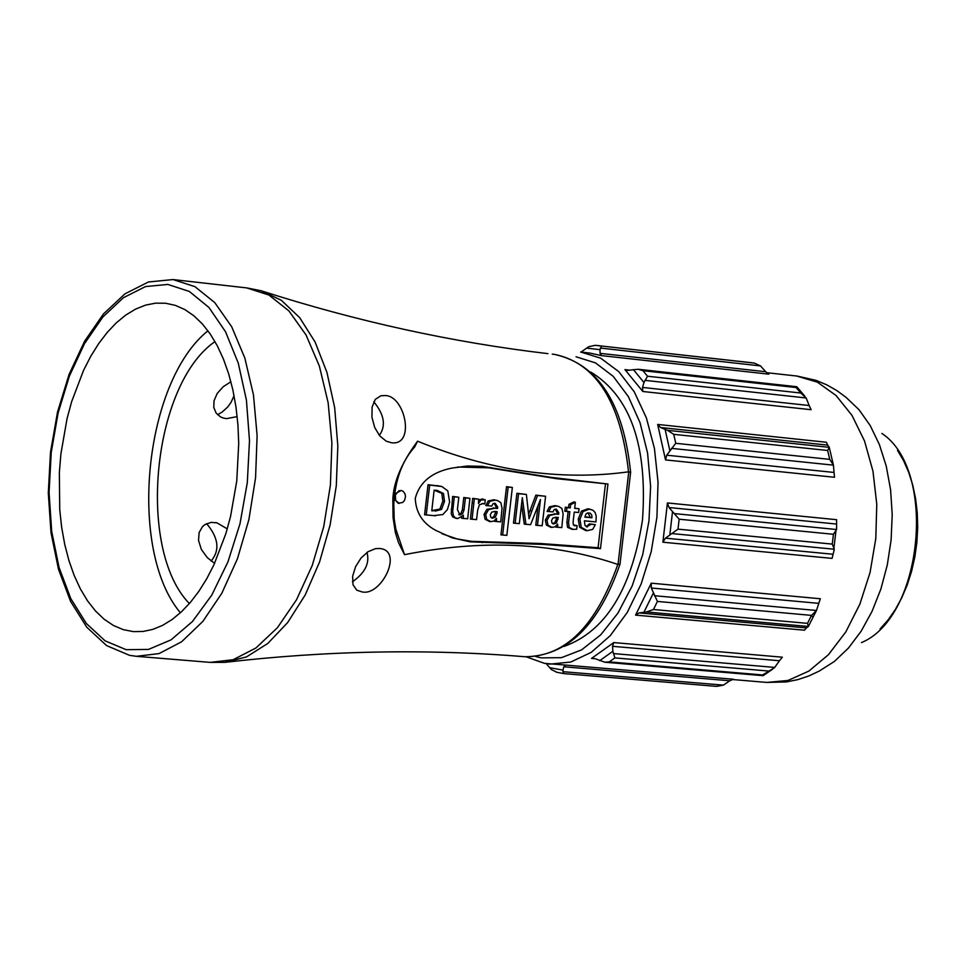 <?xml version="1.0" encoding="UTF-8"?>
<svg xmlns="http://www.w3.org/2000/svg" width="966" height="966" viewBox="0 0 966 966"><rect width="100%" height="100%" fill="white"/><g stroke="black" fill="none" stroke-linecap="round" stroke-linejoin="round"><path stroke-width="1.45" d="M236.767 480.996L230.536 516.532L225.911 533.498L213.945 564.772L206.748 578.719L198.875 591.301L190.411 602.373L181.451 611.804L172.141 619.508L162.554 625.388L152.833 629.385L143.089 631.462L133.429 631.619L123.262 629.651L113.469 625.497L104.159 619.242L95.477 610.971L87.52 600.816L80.383 588.922L74.165 575.446L68.936 560.582L64.758 544.522L61.679 527.472L59.735 509.65L59.349 472.64L60.894 453.923L67.065 418.556L71.653 401.627L83.571 370.316L90.756 356.309L98.677 343.618L107.214 332.437L116.27 322.873L125.761 315.073L135.542 309.132L145.516 305.135L155.55 303.155L165.524 303.227L175.341 305.365L184.832 309.567L193.9 315.797L202.401 323.972L210.238 334.007L217.29 345.78L223.472 359.159L228.701 373.963L232.891 389.998L235.982 407.072L237.938 424.943L238.723 443.394L236.767 480.996M207.968 330.807C143.849 382.029 127.415 550.113 180.413 612.782M214.983 341.59C152.411 384.528 136.303 549.328 189.384 603.557M379.336 435.4C386.171 425.861 384.335 414.655 373.794 401.784M352.433 581.786C365.076 572.91 369.918 563.118 366.983 552.419M237.177 416.624L226.503 418.64L223.231 418.024L220.465 416.865L216.13 413.05L213.8 407.507L214.017 400.769L217.217 393.428L223.315 386.642L230.91 381.763M214.597 563.371L207.304 557.624L201.387 549.485L198.525 540.477L199.117 532.58L202.498 526.627L204.985 524.55L211.047 522.401L216.952 522.835L227.288 528.897M211.119 561.017C220.079 550.294 218.582 537.833 206.627 523.644M217.567 414.716L222.204 412.023L227.71 406.988L231.043 402.375L234.05 395.649M393.802 504.047L394.188 518.911L395.831 529.151L404.525 554.665C482.106 539.197 553.192 542.457 617.817 564.434L620.003 564.156L630.617 472.386L628.54 471.831C560.292 481.153 489.967 470.937 417.578 441.172L414.692 446.968C402.146 460.842 395.191 479.824 393.802 503.938L392.896 504.24C391.991 485.681 400.214 464.646 417.578 441.172M404.525 554.665L398.535 542.759L395.372 532.568L393.065 517.643L392.896 504.24M361.864 591.856L356.768 590.166L353.013 584.78L352.614 576.364L355.56 566.74L360.982 558.094L367.974 551.743L375.569 548.628L379.735 548.507C403.957 550.475 381.28 596.783 361.864 591.856M391.423 442.742L386.183 441.172L379.638 435.763L374.663 427.395L371.934 417.227L372.103 407.024L375.315 399.344L380.882 395.758L384.408 395.577C404.911 394.309 415.923 446.244 391.423 442.742M590.842 372.079C630.484 396.446 647.703 445.724 642.499 519.913C631.571 589.405 605.404 631.571 564.035 646.423M607.952 484.014L600.478 548.64L542.856 544.401L470.382 541.878L452.233 537.869L435.92 530.467C422.77 523.451 415.887 512.741 415.259 498.323C419.606 482.191 431.814 472.108 451.883 468.099L467.363 466.01L481.962 466.324L550.705 477.313L607.952 484.014L556.501 478.677L488.82 467.834L457.582 467.013M394.164 498.794L398.221 503.262L402.75 502.453L404.549 500.303L405.491 496.741L405.08 494.024L403.329 491.44L401.264 490.486L398.861 490.8L395.372 494.978L395.662 500.485L399.212 503.407M401.264 490.486L394.756 493.843M600.478 548.64L598.075 547.734L605.428 484.256M598.075 547.734L540.453 543.508L471.456 541.334L456.942 538.883L441.945 533.739M435.63 515.784L424.581 514.793L428.035 484.703L440.52 486.2M456.387 518.428L452.668 516.943L451.219 513.888L452.643 496.439L458.814 497.261L457.401 509.541L459.913 514.975L462.666 513.622L464.054 509.855L465.431 497.901L469.923 498.323L467.689 518.79L463.257 518.38L463.378 515.252L457.848 518.525L455.384 517.885L453.416 515.796L452.68 511.654L454.298 496.826L458.814 497.261M467.689 518.79L461.591 518.271L461.591 517.269M458.717 514.6L461.036 513.296L462.388 509.601L463.789 497.514L469.923 498.323M476.576 519.623L470.394 519.092L472.676 498.359L478.665 499.168L478.448 503.515L480.996 499.99L485.27 499.808L484.799 503.938L482.964 503.564L479.414 504.795L477.651 510.229L476.576 519.623L472.072 519.201L474.33 498.746L478.665 499.168M484.799 503.938L482.227 503.564M478.641 500.328L482.07 498.951L483.821 499.35M500.714 521.894L496.524 521.495L496.512 518.368L493.904 521.097L490.813 521.616L486.755 519.454L485.729 514.576L488.53 509.637L494.677 508.237L497.49 508.502L497.671 506.969L495.172 503.31L492.998 503.745L491.754 506.075L487.516 505.665L489.786 501.342L495.256 500.147L497.55 500.557L500.835 502.634L502.042 508.188L500.714 521.894L494.858 521.386L494.846 520.384M491.754 506.075L485.826 505.568L488.18 500.992L493.711 499.772L496.621 500.34M489.738 521.543L485.113 519.31L484.063 514.335L486.924 509.275L495.836 508.116L496.005 506.727L494.157 503.298M506.836 535.369L500.956 534.862L506.522 486.671L512.354 487.468L506.836 535.369L502.646 534.971L508.176 487.057L512.354 487.468M530.576 524.695L525.927 524.26L522.316 497.659L519.322 523.632L515.144 523.246L518.561 493.674L526.385 494.435L529.078 518.742L537.494 495.498L545.585 496.283L542.18 525.782L537.47 525.335L540.453 499.531L530.576 524.695L524.272 524.152L521.555 504.204M542.18 525.782L535.78 525.226L538.038 505.689M528.825 513.779L535.864 495.123L545.585 496.283M519.322 523.632L513.465 523.137L516.907 493.288L526.385 494.435M550.91 527.279L546.358 525.069L545.319 520.119L548.145 515.083L556.959 513.936L557.128 512.548L555.329 509.154M561.801 527.629L557.66 527.231L557.66 524.127L555.064 526.832L552.009 527.351L548.012 525.202L546.998 520.36L549.763 515.446L555.836 514.057L558.626 514.323L558.807 512.789L556.344 509.142L554.194 509.589L552.963 511.908L548.773 511.509L551.018 507.198L556.428 506.003L558.65 506.401L561.934 508.478L563.13 513.997L561.801 527.629L555.981 527.122L555.969 526.156M552.963 511.908L547.07 511.4L549.4 506.848L554.87 505.629L557.756 506.196M572.017 529.259L567.549 527.351L566.873 522.377L568.129 511.569L564.82 511.243L565.291 507.235L568.588 507.548L568.962 504.324L573.937 501.861L575.374 502.308L574.673 508.358L579.069 508.78L578.634 512.511L574.251 512.089L573.092 522.099L573.357 524.828L577.113 525.697L576.702 529.247L573.043 529.32L569.216 527.496L568.563 522.63L569.831 511.666L566.523 511.352L566.957 507.621L570.254 507.935L570.64 504.663L575.374 502.308M573.973 525.456L577.113 525.697M578.634 512.511L574.239 512.149M574.698 508.14L579.069 508.78M595.974 521.906L584.406 520.807L584.925 525.238L586.712 526.844L591.107 524.248L595.334 524.647L592.726 529.368L587.316 530.66L581.23 527.339L579.938 519.249L583.053 511.497L589.429 509.167L592.846 510.169L595.141 512.511L596.191 516.013L595.974 521.906L584.406 520.855M587.557 530.684L585.722 530.563L579.576 527.195L578.248 519.008L581.411 511.159L587.871 508.792L590.467 509.311M586.169 526.603L589.453 523.862L595.334 524.647M431.79 510.579L439.868 509.106L442.851 501.173L441.812 493.348L434.132 490.197M491.38 517.836L493.662 516.87L495.244 513.236L495.449 511.533L494.121 511.412M552.576 523.584L554.798 522.642L556.38 519.02L556.573 517.329L555.293 517.208M584.901 516.882L590.262 517.39L588.053 512.849M435.086 511.135L441.474 509.456L444.517 501.426L443.454 493.493L437.2 490.438L434.145 490.136L431.766 510.821L433.553 510.748M435.63 490.342L437.2 490.438M435.111 515.735L426.248 514.902L429.677 485.077L441.909 486.538L447.789 490.873L449.625 502.079L447.415 509.565L442.839 514.552L433.553 515.639M495.027 511.437L491.754 512.125L490.317 514.757L490.74 517.16L492.455 518.199L495.268 517.233L496.922 513.489L497.128 511.642L494.471 511.412M552.95 517.921L551.526 520.541L551.948 522.92L553.639 523.958L556.428 522.992L558.263 517.438L552.95 517.921M584.865 517.1L591.941 517.776L591.772 515.047L590.178 513.127L587.594 512.934L585.927 514.154L584.865 517.1M424.581 514.793L426.248 514.902M428.035 484.703L429.677 485.077M437.308 485.596L438.842 485.97M452.643 496.439L454.298 496.826M463.789 497.514L465.431 497.901M461.591 518.271L463.257 518.38M470.394 519.092L472.072 519.201M472.676 498.359L474.33 498.746M495.449 511.533L497.128 511.642M493.131 507.862L494.677 508.237M495.836 508.116L497.49 508.502M485.826 505.568L487.516 505.665M494.858 521.386L496.524 521.495M506.522 486.671L508.176 487.057M500.956 534.862L502.646 534.971M524.272 524.152L525.927 524.26M513.465 523.137L515.144 523.246M516.907 493.288L518.561 493.674M529.96 510.652L531.626 510.942M535.864 495.123L537.494 495.498M535.78 525.226L537.47 525.335M556.573 517.329L558.263 517.438M554.291 513.683L555.836 514.057M556.959 513.936L558.626 514.323M547.07 511.4L548.773 511.509M555.981 527.122L557.66 527.231M568.129 511.569L569.831 511.666M564.82 511.243L566.523 511.352M565.291 507.235L566.957 507.621M568.588 507.548L570.254 507.935M568.962 504.324L570.64 504.663M589.453 523.862L591.107 524.248M590.262 517.39L591.941 517.776M544.909 663.413L565.738 665.079L563.806 666.769L562.949 670.126L563.637 673.58L716.591 686.391L723.401 685.135L729.789 680.776L563.806 666.769M581.073 352.083L588.644 346.722L595.213 345.333L598.606 345.623L601.589 346.033L600.007 349.668L600.055 353.339L601.516 355.609L589.779 353.049M675.753 443.309L666.709 455.191L665.526 459.925L657.677 424.436L660.575 427.515L667.458 430.317L673.761 434.338L675.753 443.309L829.734 459.357L827.669 450.482L829.287 447.33L827.717 445.121L660.575 427.515M677.999 529.151L665.477 538.159L662.881 542.204L667.434 502.948L669.027 507.524L679.146 519.213L677.999 529.151L832.269 544.1L833.417 534.283L836.604 529.525L836.604 524.055L669.027 507.524M835.916 531.058L833.96 547.65M653.451 609.51L646.399 611.961L639.094 612.927L635.58 615.125L651.241 583.174L651.313 588.004L657.423 601.432L653.451 609.51L807.516 623.36L811.537 615.39L816.487 610.476L818.794 603.364L651.313 588.004M609.244 661.903L604.849 662.217L595.189 658.679L591.518 658.426L613.76 642.571L612.541 646.314L612.867 651.289L614.883 657.894L609.244 661.903L762.669 674.956L774.539 667.663L779.441 660.744L612.541 646.314M647.51 376.221L643.984 382.524L642.523 387.426L642.837 391.496L624.942 369.616L626.91 370.437L638.188 369.266L642.97 370.69L647.51 376.221L800.766 393.017L796.117 387.535L796.793 386.726L804.738 396.084M642.523 387.426L809.158 405.527L811.138 409.705L642.837 391.496M809.158 405.527L806.151 397.968L800.766 393.017M666.709 455.191L834.056 472.446L834.515 477.276L665.526 459.925M834.056 472.446L833.429 465.153L829.734 459.357M657.677 424.436L826.389 442.259L827.717 445.121M665.477 538.159L833.09 554.255L832.088 558.384L662.881 542.204M833.09 554.255L834.31 549.231L832.269 544.1M667.434 502.948L836.604 519.696L836.604 524.055M639.094 612.927L806.417 627.9L804.485 630.194L635.58 615.125M806.417 627.9L808.409 626.475L807.516 623.36M651.241 583.174L820.351 598.751L818.794 603.364M772.619 669.172L763.128 675.681L762.669 674.956M613.76 642.571L782.315 657.194L779.441 660.744M557.068 672.36L551.332 669.535L546.261 663.654M565.738 665.079L733.375 679.255L729.789 680.776M600.055 353.339L765.724 371.741L760.52 365.921L754.458 363.131L750.848 362.636L754.458 363.131M765.724 371.741L768.851 374.168L601.516 355.609M126.208 649.695L105.149 640.881L86.385 623.529L70.784 598.606L59.047 567.404L51.705 531.481L49.061 492.539L51.234 452.438L58.093 413.05L69.347 376.209L84.477 343.691L102.807 317.065L123.467 297.685L145.504 286.576L167.843 284.427L189.36 291.466L208.946 307.478L225.549 331.773L238.288 363.18L246.427 400.117L249.494 440.653L247.308 482.626L239.991 523.789L227.916 561.958L211.783 595.104L192.463 621.512L170.994 639.903L148.523 649.406L126.208 649.695M554.508 354.401L554.786 354.425C596.227 363.18 620.812 402.315 628.54 471.831M617.817 564.434C596.01 626.028 565.098 656.795 525.057 656.747C427.177 648.657 327.076 650.529 224.764 662.362L246.511 656.904L267.799 643.465L287.675 622.527L305.208 594.947L319.589 561.922L330.118 524.936L336.301 485.681L337.834 445.978L334.671 407.652L326.955 372.465L315.097 342.012L299.653 317.621L281.372 300.317L261.086 290.754C356.901 321.461 452.523 342.423 547.927 353.641M246.62 287.892L268.814 294.992L288.882 310.883L306.029 334.936L319.36 366.042L328.138 402.701L331.893 443.068L330.408 485.113L323.731 526.639L312.223 565.521L296.514 599.777L277.411 627.719L255.93 647.993L233.168 659.706L210.238 662.386L224.764 662.362M172.986 279.56L194.939 286.648L214.766 302.599L231.695 326.762L244.833 358.036L253.466 394.889L257.113 435.509L255.567 477.796L248.89 519.587L237.455 558.722L221.842 593.209L202.908 621.343L181.62 641.774L159.076 653.584L136.399 656.312L129.553 655.334L106.598 645.602L86.771 627.212L70.603 601.42L58.54 569.445L51.005 532.749L48.3 493.046L50.51 452.16L57.537 412.011L69.057 374.458L84.573 341.264L103.447 313.962L124.94 293.845L148.426 281.987L172.974 279.56L246.837 287.916L261.086 290.754M535.84 656.59L541.25 657.87L561.403 657.677L581.592 649.877L600.767 634.795L617.926 613.132L632.162 585.951L642.704 554.653L648.971 520.867L650.613 486.393L647.57 453.042L639.999 422.589L628.347 396.579L613.241 376.366L595.491 362.89L576.05 356.792M618.023 564.47L628.745 471.831M490.921 467.556L488.82 467.834M482.251 542.687L480.295 541.805M439.868 509.106L441.474 509.456M442.851 501.173L444.517 501.426M441.812 493.348L443.454 493.493M456.037 518.404L457.606 518.5M451.158 509.372L452.825 509.613M458.995 514.745L459.913 514.975M461.036 513.296L462.666 513.622M462.388 509.601L464.054 509.855M472.241 503.032L473.908 503.274M479.377 499.627L480.996 499.99M482.07 498.951L483.616 499.325M482.746 503.552L483.435 503.6M491.73 518.018L492.455 518.199M493.662 516.87L495.268 517.233M495.244 513.236L496.922 513.489M489.231 521.519L490.813 521.616M485.113 519.31L486.755 519.454M484.063 514.335L485.729 514.576M486.924 509.275L488.53 509.637M496.005 506.727L497.671 506.969M488.18 500.992L489.786 501.342M493.711 499.772L495.256 500.147M552.926 523.789L553.639 523.958M554.798 522.642L556.428 522.992M556.38 519.02L558.058 519.273M546.358 525.069L548.012 525.202M550.427 527.255L552.009 527.351M545.319 520.119L546.998 520.36M548.145 515.083L549.763 515.446M557.128 512.548L558.807 512.789M549.4 506.848L551.018 507.198M554.87 505.629L556.428 506.003M566.873 522.377L568.563 522.63M574.202 525.576L575.217 525.818M571.449 529.223L573.043 529.32M567.549 527.351L569.216 527.496M586.434 526.736L587.364 526.965M585.722 530.563L587.316 530.66M579.576 527.195L581.23 527.339M578.248 519.008L579.938 519.249M581.411 511.159L583.053 511.497M587.871 508.792L589.429 509.167M526.277 656.832L544.474 663.352L550.173 664.113L570.761 662.036L591.132 652.412L610.283 635.64L627.236 612.48L641.122 584.044L651.193 551.743L656.928 517.208L658.039 482.227L654.453 448.562L646.399 417.928L634.288 391.87L618.771 371.632L600.671 358.169L580.675 352.035L589.997 353.073M732.143 679.496L766.871 682.431L787.99 680.462L808.868 671.092L828.454 654.694L845.745 632.018L859.873 604.148L870.064 572.476L875.8 538.605L876.778 504.252L872.962 471.179L864.558 441.064L852.024 415.416L836.013 395.468L817.381 382.162L796.588 376.003M591.518 658.426L595.358 658.752M629.832 370.159L624.942 369.616M633.37 369.567L643.984 382.524M644.926 380.35L806.151 397.968M642.97 370.69L796.117 387.535M665.127 429.423L669.8 450.47M671.467 448.369L833.429 465.153M673.761 434.338L827.669 450.482M667.458 430.317L829.287 447.33M672.517 511.69L669.824 534.983M672.058 533.582L834.31 549.231M679.146 519.213L833.417 534.283M674.377 513.598L836.604 529.525M653.233 593.305L643.936 612.239M646.399 611.961L808.409 626.475M657.423 601.432L811.537 615.39M654.38 595.708L816.487 610.476M612.867 651.289L599.669 660.684M614.883 657.894L768.405 671.02M613.289 653.559L774.78 667.421M562.949 670.126L549.533 667.663M562.84 671.66L723.401 685.135M766.871 682.431L786.372 681.936L797.807 679.629L808.832 675.958L819.289 671.044L834.346 661.493L848.438 648.089L861.141 631.209L872.069 611.321L880.883 589.031L887.295 564.977L891.111 539.909L892.222 514.576L890.58 489.738L886.257 466.167L879.386 444.541L870.197 425.523L858.955 409.644L846.035 397.352L836.798 390.554L826.775 384.842L816.077 380.375L797.192 376.076M861.443 642.595C922.916 617.467 937.334 469.983 881.886 433.432M811.162 615.354L812.358 616.429M600.26 348.05L760.52 365.921M601.589 346.033L753.878 363.047M586.471 348.122L600.007 349.668M630.617 472.229C623.432 403.39 598.087 364.122 554.605 354.413L552.238 354.136M216.952 522.835L215.635 522.558M619.943 564.349C598.799 625.364 567.175 656.155 525.057 656.747M210.238 662.386L136.399 656.312M456.278 518.416L457.703 518.513M489.581 521.543L491.151 521.64M550.753 527.279L552.335 527.376M571.836 529.247L573.2 529.344M638.188 369.266L796.793 386.726M829.287 447.427L833.404 465.093M816.391 610.645L808.421 626.354M604.849 662.217L763.128 675.681M766.606 372.683L796.817 376.028M556.235 672.155L563.637 673.58L716.591 686.391M880.05 628.999L888.08 619.967L895.361 609.51L901.761 597.785L907.207 584.998L911.578 571.341L914.826 557.068L916.879 542.433L917.7 527.665L917.277 513.031L915.623 498.794L912.773 485.198L908.752 472.459L903.645 460.782L897.511 450.361M750.848 362.636L595.213 345.333"/></g></svg>
